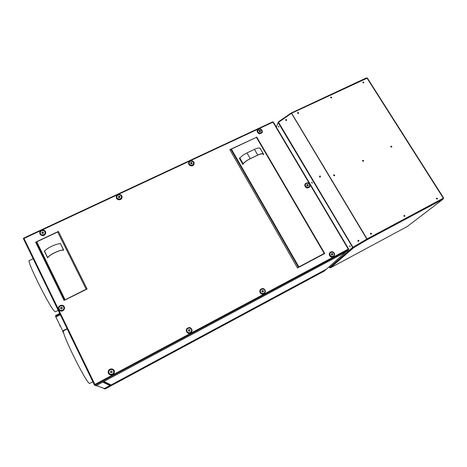 <?xml version="1.0" encoding="UTF-8"?>
<svg xmlns="http://www.w3.org/2000/svg" width="467" height="467" viewBox="0 0 467 467"><rect width="100%" height="100%" fill="white"/><g stroke="black" fill="none" stroke-linecap="round" stroke-linejoin="round"><path stroke-width="0.7" d="M263.37 154.606L263.721 154.437L260.183 148.372L263.546 154.198L263.365 154.595L262.991 153.952M263.265 154.431L263.137 154.069C262.378 153.485 260.58 153.847 257.731 155.155L250.236 158.733C247.166 160.263 244.871 161.897 243.348 163.648L242.869 164.396M239.758 158.173L239.536 158.511M298.775 267.013L324.203 253.464L256.412 137.339L231.398 149.096L298.775 267.013L324.203 253.464M298.6 267.153L231.352 149.282M230.99 149.306L231.398 149.119M60.465 243.587L63.442 249.909C59.151 250.096 50.033 254.445 47.634 257.469L44.406 251.217M63.699 250.09L63.29 250.3L63.705 250.102L60.342 243.336L60.115 243.663M44.756 250.902L44.283 250.972L47.628 257.79L47.914 257.335L47.634 257.469M60.552 243.768L60.331 243.646C56.017 243.768 46.904 248.088 44.534 251.153L47.646 257.766M86.138 289.102L57.692 231.982L86.197 289.196L65.071 299.796L86.01 289.394M65.071 299.796L36.858 242.011M92.892 381.813L89.594 383.436C86.331 383.623 59.869 329.807 63.64 330.741L67.219 328.92M55.48 311.758L54.744 311.431C50.068 308.144 25.79 259.378 29.38 260.528L33.157 258.73M96.389 385.567L104.421 388.515L96.471 385.532L102.682 382.111M102.699 382.099L109.943 385.544L104.421 388.515L109.949 385.549L110.288 384.948L103.773 381.592M345.755 252.11L103.633 381.603M326.521 269.103L111.041 384.96L103.919 381.451M110.224 384.715L111.035 384.96L326.398 269.19L345.586 252.198M103.867 388.661L104.719 388.958M324.18 271.14L105.326 388.859L104.065 388.591M345.633 252.256L324.203 271.129M110.23 385.246L110.638 385.024M326.509 269.196L104.141 388.742M95.017 384.96L94.69 384.574M57.441 232.017L58.457 231.492M87.119 289.003L64.096 300.444L35.609 242.163L58.422 231.428L87.119 289.003M36.461 241.888L64.907 300.042L36.461 241.888L35.609 242.163M256.015 137.526L229.828 149.644L297.52 267.97L324.746 253.523L256.71 137.012M298.588 267.41L230.943 149.224L229.857 149.697M256.681 137.094L324.688 253.552M35.65 242.221L64.113 300.439M95.665 385.608L94.538 385.211L95.945 385.713L346.146 251.9L348.738 249.617L348.388 249.804L348.242 249.115L348.615 248.952L348.738 249.617M94.912 384.452L94.34 384.796L94.538 385.211M94.55 384.685L94.754 385.1L95.14 384.89M23.665 238.655L23.35 238.526L23.519 238.87M348.592 248.993L348.417 249.553M309.586 183.905L272.979 122.144L24.015 238.444L94.9 384.434L94.34 384.796M309.907 184.442L348.242 249.115L94.9 384.434L95.274 385.082L94.854 385.304M348.615 248.952L273.388 122.08L272.635 121.852L23.846 238.024L24.015 238.444L23.531 238.9L94.334 384.79M273.388 122.08L348.575 248.958M59.286 310.368C61.854 311.822 63.611 311.121 64.569 308.267L63.775 306.107M40.279 234.504C42.748 236.43 44.587 235.934 45.801 233.015L45.34 231.323M116.371 197.704C116.814 200.711 121.975 200.355 122.027 197.319L121.969 196.589M188.639 163.018L188.621 163.269C188.423 166.141 193.274 166.935 193.998 164.156L194.103 163.637M257.224 130.439L257.083 131.245C258.21 134.076 259.891 134.496 262.127 132.511L262.267 132.155M305.109 183.975L304.717 185.358C305.64 188.043 307.245 188.615 309.545 187.086L309.72 186.835M329.971 252.408L329.159 254.392C329.883 256.938 331.395 257.667 333.701 256.587L333.806 256.494C331.5 257.574 329.982 256.844 329.264 254.299L330.128 252.262C332.44 251.135 333.963 251.859 334.711 254.422L333.806 256.494M260.329 289.575L259.716 291.344C260.469 294.099 262.075 294.805 264.538 293.474L264.771 293.218M186.31 329.743L186.205 330.461C187.092 333.566 188.855 334.174 191.493 332.288L191.96 331.395M109.541 374.557C111.946 375.544 113.563 374.762 114.392 372.211L113.312 369.485M272.635 121.852L23.846 238.024M23.852 238.059L23.467 238.24L23.928 238.258M65.03 299.586L36.77 241.824L57.692 231.982M47.914 257.34C50.313 254.416 58.976 250.283 63.168 250.043M298.874 266.908L231.398 149.096M239.717 158.097L239.355 158.266L242.875 164.407L243.085 163.97M242.782 164.232L239.518 158.552M263.546 154.198L263.365 153.923C262.582 153.322 260.72 153.701 257.772 155.05L250.271 158.634C247.09 160.216 244.708 161.909 243.132 163.719L242.817 164.11M243.132 163.719L239.869 158.033L239.559 158.424M239.869 158.033C241.427 156.2 243.797 154.501 246.973 152.925L254.468 149.37C257.416 148.027 259.29 147.671 260.084 148.296L263.435 154.017M111.321 371.008C110.142 371.604 110.113 372.199 111.234 372.806C112.407 372.211 112.436 371.609 111.321 371.008M111.339 371.008L110.539 371.434L110.475 372.333L111.21 372.8L112.01 372.374L112.08 371.481L111.339 371.008L110.626 371.498L110.562 372.386M108.216 371.913C108.274 367.932 114.719 367.955 114.38 371.936L114.357 372.181C114.03 375.999 107.895 375.76 108.216 371.936L108.216 371.913M108.811 371.895C108.852 368.708 114.012 368.732 113.738 371.913C113.709 375.106 108.531 375.089 108.811 371.895M112.074 371.487L111.426 371.072M189.223 329.55L189.199 329.562C188.09 330.105 188.078 330.677 189.17 331.261L189.153 331.255C190.279 330.7 190.291 330.128 189.199 329.544L188.464 329.953L188.429 330.805L189.153 331.255L189.906 330.858L189.941 330L189.223 329.55L188.458 330.058M186.222 330.408L186.765 328.75C189.392 326.737 191.178 327.309 192.124 330.467L191.511 332.235C188.872 334.121 187.109 333.514 186.222 330.408M186.823 330.379C186.765 327.338 191.709 327.39 191.546 330.426C191.616 333.473 186.654 333.426 186.823 330.379M189.871 330.875L189.9 330.122L189.182 329.673M262.664 290.451L261.952 290.83L261.94 291.647L262.647 292.079L263.359 291.7L263.37 290.883L262.664 290.451C261.596 290.97 261.602 291.519 262.67 292.085L262.647 292.079C263.715 291.554 263.709 291.011 262.647 290.445L261.946 290.935M259.78 291.268L260.574 289.289C263.044 287.888 264.666 288.577 265.449 291.361L264.602 293.399C262.139 294.735 260.528 294.023 259.78 291.268M260.388 291.227C260.242 288.32 264.993 288.402 264.923 291.303C265.075 294.216 260.312 294.134 260.388 291.227M263.213 291.787L263.225 291.064L262.518 290.626M332.043 253.517L332.732 253.937L332.743 254.719L332.09 255.07C333.082 254.579 333.059 254.054 332.019 253.511C331.027 254.007 331.05 254.533 332.09 255.081L331.383 254.655L331.366 253.873L332.043 253.517L331.36 253.978M329.877 254.246C329.655 251.462 334.22 251.567 334.238 254.346C334.465 257.13 329.889 257.031 329.877 254.246M332.504 254.859L332.486 254.165L331.798 253.744M307.519 184.483L308.191 184.891L308.197 185.627L307.549 185.954C308.529 185.504 308.512 185.008 307.502 184.477C306.527 184.938 306.545 185.434 307.555 185.965L306.866 185.551L306.854 184.815L307.519 184.483L306.842 185.043M304.805 185.218L305.284 183.706C307.572 182.136 309.189 182.702 310.135 185.405L309.633 186.952C307.333 188.481 305.727 187.903 304.805 185.218M305.395 185.148C305.208 182.515 309.668 182.673 309.656 185.294C309.854 187.927 305.377 187.775 305.395 185.148M307.992 185.749L307.987 185.212L307.321 184.804M308.191 184.891L307.987 185.212M259.827 130.375L260.481 130.772L260.475 131.478L259.827 131.787C260.808 131.361 260.802 130.883 259.81 130.369C258.829 130.801 258.835 131.274 259.827 131.793L259.15 131.396L259.162 130.684L259.827 130.375L259.144 131.023M257.136 131.075L257.358 130.077C259.582 128.057 261.269 128.466 262.425 131.303L262.185 132.342C259.95 134.333 258.269 133.906 257.136 131.075M257.702 130.988C259.08 128.524 260.493 128.588 261.934 131.174C262.075 133.702 257.632 133.515 257.702 130.988M260.347 131.56L259.693 130.76M260.481 130.772L260.353 131.157M191.423 162.382L192.095 162.79L192.065 163.532L191.382 163.853C192.41 163.403 192.422 162.913 191.406 162.376C190.373 162.831 190.367 163.327 191.382 163.864L190.694 163.45L190.723 162.709L191.423 162.382L190.705 163.053M188.633 163.117L188.732 162.487C189.421 159.667 194.319 160.432 194.126 163.322L194.015 164.005C193.291 166.783 188.435 165.989 188.633 163.117M189.193 163.036C189.141 160.403 193.741 160.578 193.589 163.205C193.653 165.838 189.042 165.668 189.193 163.036M192.042 163.549L191.388 162.738M192.095 162.79L192.06 163.146M119.167 196.181C118.081 196.665 118.052 197.179 119.091 197.734C120.182 197.249 120.206 196.73 119.167 196.181M119.19 196.187L118.449 196.531L118.39 197.308L119.073 197.728L119.815 197.383L119.873 196.613L119.19 196.187L118.472 197.372M116.295 196.957C116.33 193.519 122.307 193.712 122.004 197.138L122.004 197.185C121.91 200.588 115.997 200.366 116.289 196.969L116.295 196.957M116.843 196.881C116.873 194.132 121.659 194.29 121.414 197.027C121.397 199.783 116.592 199.631 116.843 196.881M119.861 196.876L119.254 196.502M118.449 196.531L118.513 196.846M42.001 232.309L42.783 231.941L43.484 232.379L43.396 233.185L42.631 233.547C43.781 233.045 43.828 232.502 42.766 231.936C41.61 232.449 41.563 232.986 42.631 233.558L41.913 233.115L42.001 232.309L42.112 233.255M39.771 232.747C39.876 229.7 44.978 229.052 45.638 231.994L45.725 232.899C44.096 236.121 42.147 236.395 39.876 233.722L39.771 232.747M40.314 232.683C40.442 229.811 45.422 229.939 45.077 232.805C44.96 235.683 39.964 235.561 40.314 232.683M43.478 232.531L42.97 232.21L42.182 232.578M61.492 307.257L61.469 307.268C60.29 307.811 60.249 308.383 61.346 308.973C62.525 308.413 62.566 307.841 61.469 307.251L60.687 307.66L60.605 308.512L61.329 308.967L62.129 308.57L62.21 307.712L61.492 307.257L60.85 307.817L60.774 308.623M58.404 308.115C58.48 304.91 63.652 304.122 64.393 307.198L64.504 308.202C62.917 311.606 60.932 311.95 58.544 309.236L58.404 308.115M58.965 308.08C59.07 305.027 64.183 305.097 63.851 308.144C63.757 311.197 58.626 311.133 58.965 308.08M62.21 307.771L61.65 307.42M62.747 331.442L63.646 332.644L55.847 317.005L55.626 315.505M60.243 326.199L59.578 324.874M62.736 331.465L63.384 332.738M330.467 267.813L407.236 226.518L443.084 199.152L367.278 239.664L367.062 238.935L353.081 247.195L329.679 267.55L329.031 266.89M437.182 199.076L437.176 198.487L436.458 198.224M367.278 239.664L353.56 247.773L330.49 267.795L407.253 226.507L443.148 199.111L443.002 198.376L367.132 238.894L367.278 239.664L366.811 239.075L362.439 241.661M367.138 239.425L366.823 239.046L352.445 247.58L329.48 267.661M358.142 240.33L357.944 241.135L358.399 241.421L357.938 241.135L358.387 240.248L357.996 241.13L358.504 241.416M358.347 241.427L358.901 240.54L358.452 240.254L357.891 241.141L358.493 241.421M443.23 198.253L366.823 239.046L291.484 113.294M443.02 198.37L443.148 199.111M353.332 247.568L352.725 247.598L353.56 247.773L353.081 247.195M330.49 267.795L329.632 267.579M431.893 204.458L367.529 238.678M353.163 247.335L329.76 267.649M286.505 119.546L285.886 119.54L285.822 120.468L286.44 120.474L286.627 119.686L286.038 119.622L285.944 120.539M285.822 120.468L285.962 119.581L285.915 120.527M291.139 113.096L278.554 121.729L278.653 122.12M278.542 121.764L278.291 122.395M366.426 78.001L366.799 78.112M366.163 78.059L366.636 78.193M291.186 113.061L291.589 113.242M363.752 82.805L362.841 82.274L363.384 82.21M276.376 127.112L278.145 122.587L352.673 247.457M311.857 182.871L312.271 183.157L311.728 182.171L311.857 182.871M350.092 246.856L349.509 245.84L350.092 246.856M278.414 126.143L278.922 127.117L278.414 126.143M311.898 182.223L312.295 183.023M349.684 245.887L350.133 246.699M278.618 126.16L278.974 126.948M367.301 78.106L291.618 113.224L278.145 122.587M320.269 177.057L320.461 176.263L319.691 176.088L319.492 176.882L320.269 177.057M320.21 176.041L319.743 176.112L319.807 177.127M286.487 119.534L285.956 119.581M363.659 82.863L363.828 82.198L363.087 81.964L362.917 82.624L363.659 82.863M437.24 199.053L437.392 198.317L436.622 198.078L436.47 198.808L437.24 199.053M298.366 113.446L298.565 112.751L297.806 112.512L297.607 113.201L298.366 113.446M298.582 113.248L298.53 112.839L297.59 112.705M371.259 234.224L371.44 233.459L370.646 233.208L370.465 233.973L371.259 234.224M371.318 234.183L371.376 233.512L370.57 233.261M331.447 97.947L331.634 97.27L330.887 97.037L330.7 97.708L331.447 97.947M331.634 97.79L331.588 97.364L330.648 97.282M404.708 216.39L404.871 215.643L404.025 215.445L403.926 216.145L404.708 216.39M404.749 216.367L404.801 215.701L403.978 215.485M391.772 146.422L391.019 146.189L390.85 146.889L391.609 147.128L391.772 146.422M391.72 147.052L391.708 146.504L390.844 146.34M363.542 160.56L362.777 160.321L362.596 161.033L363.361 161.273L363.542 160.56M363.495 161.179L363.484 160.636L362.585 160.49M334.629 175.037L333.852 174.792L333.66 175.522L334.442 175.767L334.629 175.037M334.594 175.645L334.582 175.107L333.695 174.915M291.618 113.224L367.074 238.946M443.282 198.335L443.65 198.037L443.329 198.177L366.969 78.036M320.222 176.047L319.813 176.129L319.866 177.139M319.755 176.106L319.848 177.139M291.957 112.996L355.463 83.342M431.817 204.493L367.599 238.795M352.649 247.481L329.696 267.696M36.298 241.918L64.761 300.118M230.838 149.242L298.512 267.445M95.274 385.082L348.388 249.804M250.271 158.634L246.973 152.925M257.772 155.05L254.468 149.37M60.342 314.746L55.847 317.005M60.015 314.075L55.567 316.305M59.718 313.456L55.602 315.517L59.712 313.45M63.459 331.611L63.068 331.815M67.09 328.657L62.59 330.945M60.173 326.159L59.566 324.909M278.513 122.22L352.935 247.282M58.223 310.386L55.427 311.781M110.288 384.948L103.487 381.679M324.191 271.134L105.326 388.859M230.943 149.224L298.6 267.398M263.365 153.923L260.084 148.296M102.267 387.902L101.929 387.645M96.827 385.87L96.482 385.602M278.554 121.729L291.145 113.055M276.347 127.059L278.285 122.097M291.25 112.996L366.233 77.983M367.325 77.971L443.65 198.037"/></g></svg>
